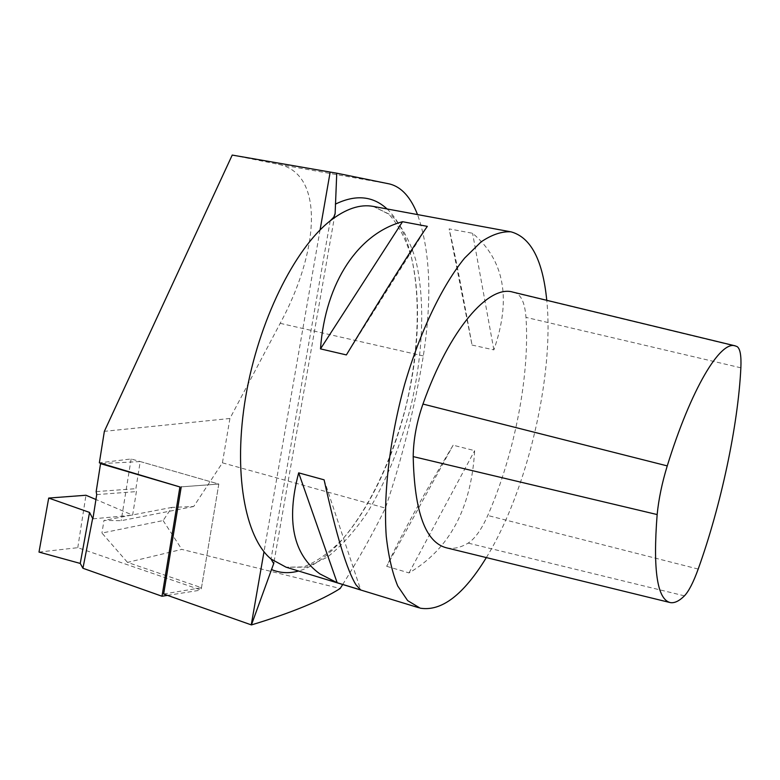 <?xml version="1.0" encoding="UTF-8"?>
<svg xmlns="http://www.w3.org/2000/svg" width="780" height="780" viewBox="0 0 780 780"><rect width="100%" height="100%" fill="white"/><g stroke="black" fill="none" stroke-linecap="round" stroke-linejoin="round"><path stroke-width="0.58" stroke-dasharray="3.9 2.92" d="M39 552.084L77.776 547.687L201.094 590.05L218.809 484.058L181.233 486.856L218.809 484.058L140.224 461.555L135.886 488.68L136.403 491.595L132.629 515.141L95.94 499.502M92.898 518.846L132.629 515.141M77.776 547.687L85.956 495.251M167.524 595.374L201.094 590.05M101.897 463.583L140.224 461.555M96.174 491.595L135.886 488.68M163.654 594.009L201.484 587.71L127.501 562.39L181.828 549.383L340.177 588.5M232.226 155.074L278.411 164.326C324.538 173.345 319.673 250.36 280.186 323.329L229.924 418.48L222.417 462.823L193.713 506.503L171.902 507.4L163.118 520.562L101.946 533.042L127.501 562.39M163.118 520.562L181.828 549.383M193.713 506.503L121.173 520.679L103.964 520.426L101.946 533.042M171.902 507.4L103.964 520.426M324.1 479.827L360.711 589.933M342.703 584.503C358.946 558.548 373.171 533.081 385.398 508.092C401.837 459.498 414.473 408.779 423.325 355.933C432.237 297.94 430.297 250.819 417.524 214.578M201.484 587.71L218.809 484.058L131.137 458.952L99.353 462.832M229.924 418.48L104.354 431.34M131.137 458.952L121.173 520.679M486.34 557.583C527.241 491.02 554.424 375.648 546.76 300.3M386.685 566.309L409.032 572.92C449.446 549.13 471.315 508.365 474.649 450.645L453.131 445.204C423.16 495.183 401.008 535.558 386.685 566.309L453.131 445.204M472.046 345.062L493.867 349.889C511.534 298.954 504.445 260.081 472.582 233.269L449.134 228.881C454.174 250.146 461.809 288.883 472.046 345.062L449.134 228.881M427.323 226.366L346.378 354.919M493.867 349.889L472.582 233.269M409.032 572.92L474.649 450.645M222.417 462.823L385.398 508.092M446.735 547.892C453.502 549.227 460.639 547.628 468.156 543.104C475 538.697 481.533 529.493 487.753 515.483C514.439 454.789 529.961 375.648 525.974 317.372C524.979 303.966 521.683 295.893 516.077 293.153L512.899 292.12M96.71 494.598L136.403 491.595M320.073 229.944L264.001 551.733M387.075 208.952C420.196 240.347 425.822 325.25 406.234 405.337C386.724 485.443 342.556 558.373 298.623 571.028M330.213 220.838L271.04 559.026M373.288 206.407L391.385 215.221C401.69 225.927 409.763 240.659 415.603 259.428C425.285 299.569 423.218 352.96 411.031 405.581C400.725 445.555 386.285 481.055 367.692 512.08C354.919 530.917 341.474 545.942 327.366 557.164L306.267 567.216L286.046 567.187L303.352 566.943C316.173 562.204 329.423 552.767 343.093 538.629C370.012 506.912 393.023 457.529 406.38 404.43C418.753 351.098 420.8 296.878 411.255 256.756C405.502 238.144 397.976 223.928 388.664 214.12L373.288 206.407M280.186 323.329L423.325 355.933M278.411 164.326L389.727 184.002M737.11 346.593L516.077 293.153M740.864 367.809L525.974 317.372M698.197 569.059L487.753 515.483M684.44 595.852L468.156 543.104M334.854 214.822L273.897 562.585M418.723 607.727L420.166 608.166M670.293 602.599L669.416 602.384"/><path stroke-width="1.17" d="M48.701 498.069L39 552.084L80.242 563.433L82.943 568.269L162.006 596.242L179.917 486.954L100.561 463.651L96.174 491.595L96.71 494.598L92.898 518.846L89.544 512.421L48.701 498.069L85.956 495.251L95.94 499.502M162.006 596.242L167.524 595.374M82.943 568.269L92.586 518.71M100.561 463.651L101.897 463.583M179.917 486.954L99.353 462.832L104.354 431.34L232.226 155.074L330.164 172.068L320.073 229.944M89.544 512.421L80.242 563.433M181.233 486.856L163.654 594.009L251.423 624.926C291.194 612.904 320.775 600.766 340.177 588.5L342.703 584.503M298.672 472.856L324.1 479.827C336.394 535.509 347.041 570.531 356.05 584.902L360.711 589.933L337.174 582.748L319.888 573.895C293.095 554.512 286.026 520.825 298.672 472.856L337.174 582.748M417.524 214.578C410.728 197.213 401.466 187.024 389.727 184.002L336.755 173.189L335.127 213.515L333.801 217.132L330.213 220.838C345.784 208.757 360.145 203.951 373.288 206.407L510.705 231.797C501.599 231.338 491.722 234.712 481.075 241.897L464.627 258.073C442.24 285.49 420.059 331.481 404.566 384.618C389.815 438.204 383.273 493.847 386.236 536.192C388.459 556.169 392.291 572.774 397.732 585.995L407.638 600.61L420.166 608.166C441.519 611.686 463.573 594.828 486.34 557.583M418.723 607.727L286.046 567.187L271.04 559.026L273.683 563.628L251.423 624.926M336.755 173.189L330.164 172.068M546.76 300.3C542.812 260.267 530.946 237.451 511.163 231.874M271.04 559.026C244.91 537.478 232.869 472.124 245.72 396.659C258.482 321.243 294.469 248.742 330.213 220.838M402.538 221.705L427.323 226.366C414.979 243.799 383.126 294.245 346.378 354.919L320.492 348.884C325.328 281.522 359.005 233.317 402.538 221.705L320.492 348.884M684.44 595.852C688.798 591.269 693.391 582.338 698.197 569.059C720.886 505.986 738.075 425.675 740.864 367.809C741.409 355.68 740.152 348.601 737.11 346.593L735.179 345.852C720.32 340.538 691.158 388.586 667.251 465.894C662.054 482.84 658.691 499.063 657.15 514.556C652.831 570.034 657.218 599.391 670.293 602.599C674.505 603.301 679.214 601.048 684.44 595.852M735.179 345.852L512.899 292.12C488.592 284.564 449.485 329.14 422.955 404.06C416.656 422.107 413.41 439.618 413.205 456.602C414.404 512.255 425.587 542.685 446.735 547.892L669.416 602.384M264.001 551.733L251.257 624.868M335.371 204.145C355.66 194.298 372.898 195.897 387.075 208.952M298.623 571.028C289.068 573.622 279.981 573.105 271.372 569.488M667.251 465.894L422.955 404.06M657.15 514.556L413.205 456.602M335.205 212.803L334.854 214.822M273.897 562.585L273.741 563.462"/></g></svg>
